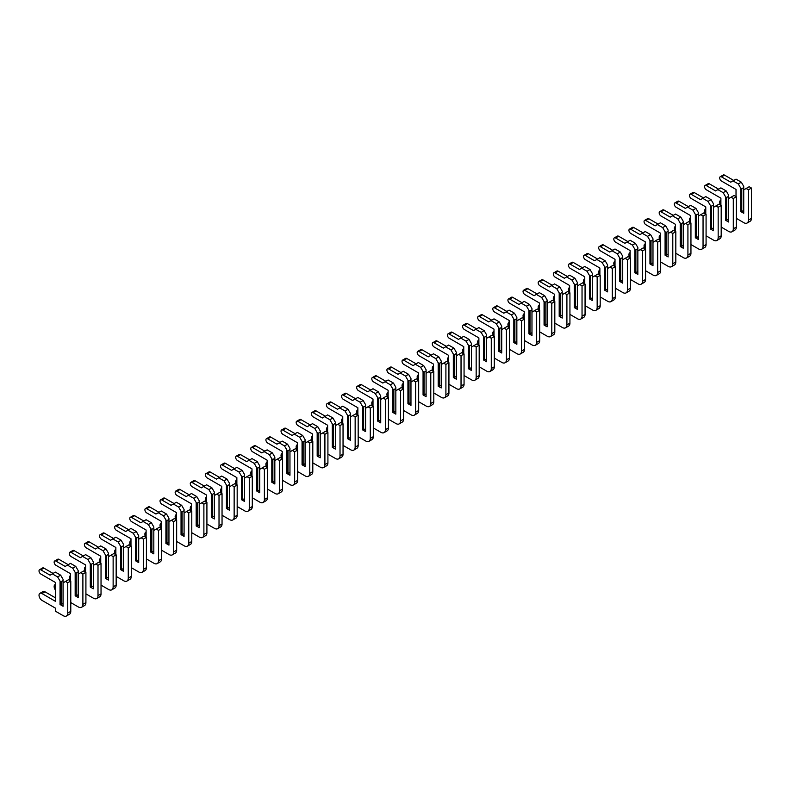 <?xml version="1.0" encoding="UTF-8"?>
<svg xmlns="http://www.w3.org/2000/svg" width="791" height="791" viewBox="0 0 791 791"><rect width="100%" height="100%" fill="white"/><g stroke="black" fill="none" stroke-linecap="round" stroke-linejoin="round"><path stroke-width="1.19" d="M736.322 218.346L743.886 222.716A6.417 3.708 -120 0 0 747.1 223.032A6.417 3.708 -120 0 0 748.424 220.096L748.424 189.791L746.16 188.476L743.738 189.88L743.738 187.605L741.77 188.742L741.77 211.533L743.738 210.396M746.16 188.476L749.186 186.735L751.45 188.04L751.45 218.346A6.417 3.708 -120 0 1 750.125 221.282L747.1 223.032M743.738 187.605L743.738 186.379L741.315 182.187L736.025 179.132L730.726 182.187L721.501 176.868A2.571 1.483 -120 0 0 720.215 176.739A2.571 1.483 -120 0 0 719.82 178.796A2.571 1.483 -120 0 0 721.501 181.06L736.025 189.435L736.025 196.603M733.751 180.447L724.526 175.118A2.571 1.483 -120 0 0 723.241 174.989L720.215 176.739M741.77 188.742L740.712 188.129L738.29 183.937L741.315 182.187M740.712 188.129L740.712 211.533L743.738 213.283L743.738 189.88M738.29 183.937L733 180.882M720.898 200.222A4.173 2.413 -120 0 0 720.552 200.37A4.173 2.413 -120 0 0 720.502 205.106M741.77 211.533L740.712 211.533M748.424 189.791L751.45 188.04M721.194 227.076L728.758 231.447A6.417 3.708 -120 0 0 731.972 231.763A6.417 3.708 -120 0 0 733.297 228.826L733.297 198.521L731.032 197.216L728.61 198.61L728.61 196.336L726.642 197.473L726.642 220.264L728.61 219.127M731.032 197.216L734.058 195.466L736.322 196.771L736.322 227.076A6.417 3.708 -120 0 1 734.997 230.013L731.972 231.763M728.61 196.336L728.61 195.12L726.187 190.928L720.898 187.872L715.598 190.928L706.373 185.598A2.571 1.483 -120 0 0 705.088 185.47A2.571 1.483 -120 0 0 704.702 187.526A2.571 1.483 -120 0 0 706.373 189.791L720.898 198.175L720.898 205.334M718.623 189.178L709.398 183.848A2.571 1.483 -120 0 0 708.113 183.72L705.088 185.47M726.642 197.473L725.584 196.86L723.162 192.668L726.187 190.928M725.584 196.86L725.584 220.264L728.61 222.014L728.61 198.61M723.162 192.668L717.872 189.613M705.77 208.962A4.173 2.413 -120 0 0 705.424 209.101A4.173 2.413 -120 0 0 705.384 213.837M726.642 220.264L725.584 220.264M733.297 198.521L736.322 196.771M706.076 235.807L713.63 240.177A6.417 3.708 -120 0 0 716.844 240.494A6.417 3.708 -120 0 0 718.169 237.557L718.169 207.252L715.904 205.947L713.482 207.341L713.482 205.067L711.514 206.204L711.514 229.004L713.482 227.867M715.904 205.947L718.93 204.197L721.194 205.512L721.194 235.807A6.417 3.708 -120 0 1 719.869 238.753L716.844 240.494M713.482 205.067L713.482 203.851L711.06 199.658L705.77 196.603L700.48 199.658L691.245 194.329A2.571 1.483 -120 0 0 689.97 194.2A2.571 1.483 -120 0 0 689.574 196.257A2.571 1.483 -120 0 0 691.245 198.521L705.77 206.906L705.77 214.064M703.506 197.908L694.271 192.579A2.571 1.483 -120 0 0 692.995 192.46L689.97 194.2M711.514 206.204L710.456 205.591L708.034 201.408L711.06 199.658M710.456 205.591L710.456 229.004L713.482 230.745L713.482 207.341M708.034 201.408L702.744 198.343M690.642 217.693A4.173 2.413 -120 0 0 690.296 217.832A4.173 2.413 -120 0 0 690.256 222.578M711.514 229.004L710.456 229.004M718.169 207.252L721.194 205.512M690.948 244.548L698.512 248.908A6.417 3.708 -120 0 0 701.716 249.224A6.417 3.708 -120 0 0 703.051 246.288L703.051 215.983L700.777 214.677L698.354 216.072L698.354 213.807L696.396 214.944L696.396 237.735L698.354 236.598M700.777 214.677L703.802 212.927L706.076 214.242L706.076 244.548A6.417 3.708 -120 0 1 704.741 247.484L701.716 249.224M698.354 213.807L698.354 212.581L695.942 208.389L690.642 205.334L685.352 208.389L676.127 203.06A2.571 1.483 -120 0 0 674.842 202.931A2.571 1.483 -120 0 0 674.446 204.988A2.571 1.483 -120 0 0 676.127 207.252L690.642 215.636L690.642 222.795M688.378 206.639L679.153 201.319A2.571 1.483 -120 0 0 677.867 201.191L674.842 202.931M696.396 214.944L695.329 214.331L692.916 210.139L695.942 208.389M695.329 214.331L695.329 237.735L698.354 239.475L698.354 216.072M692.916 210.139L687.616 207.084M675.514 226.424A4.173 2.413 -120 0 0 675.168 226.562A4.173 2.413 -120 0 0 675.128 231.308M696.396 237.735L695.329 237.735M703.051 215.983L706.076 214.242M675.821 253.278L683.384 257.648A6.417 3.708 -120 0 0 686.588 257.965A6.417 3.708 -120 0 0 687.923 255.028L687.923 224.723L685.649 223.408L683.236 224.812L683.236 222.538L681.269 223.675L681.269 246.466L683.236 245.329M685.649 223.408L688.674 221.668L690.948 222.973L690.948 253.278A6.417 3.708 -120 0 1 689.614 256.215L686.588 257.965M683.236 222.538L683.236 221.312L680.814 217.12L675.514 214.064L670.224 217.12L660.999 211.8A2.571 1.483 -120 0 0 659.714 211.672A2.571 1.483 -120 0 0 659.318 213.728A2.571 1.483 -120 0 0 660.999 215.983L675.514 224.367L675.514 231.536M673.25 215.379L664.025 210.05A2.571 1.483 -120 0 0 662.739 209.922L659.714 211.672M681.269 223.675L680.211 223.062L677.788 218.87L680.814 217.12M680.211 223.062L680.211 246.466L683.236 248.216L683.236 224.812M677.788 218.87L672.488 215.814M660.396 235.154A4.173 2.413 -120 0 0 660.05 235.303A4.173 2.413 -120 0 0 660.001 240.039M681.269 246.466L680.211 246.466M687.923 224.723L690.948 222.973M660.693 262.009L668.257 266.379A6.417 3.708 -120 0 0 671.47 266.696A6.417 3.708 -120 0 0 672.795 263.759L672.795 233.454L670.531 232.139L668.108 233.543L668.108 231.269L666.141 232.406L666.141 255.196L668.108 254.059M670.531 232.139L673.556 230.399L675.821 231.704L675.821 262.009A6.417 3.708 -120 0 1 674.496 264.945L671.47 266.696M668.108 231.269L668.108 230.043L665.686 225.86L660.396 222.795L655.096 225.86L645.871 220.531A2.571 1.483 -120 0 0 644.586 220.402A2.571 1.483 -120 0 0 644.19 222.459A2.571 1.483 -120 0 0 645.871 224.723L660.396 233.108L660.396 240.266M658.122 224.11L648.897 218.781A2.571 1.483 -120 0 0 647.611 218.652L644.586 220.402M666.141 232.406L665.083 231.793L662.66 227.6L665.686 225.86M665.083 231.793L665.083 255.196L668.108 256.946L668.108 233.543M662.66 227.6L657.37 224.545M645.268 243.885A4.173 2.413 -120 0 0 644.922 244.033A4.173 2.413 -120 0 0 644.873 248.769M666.141 255.196L665.083 255.196M672.795 233.454L675.821 231.704M645.565 270.74L653.129 275.11A6.417 3.708 -120 0 0 656.342 275.426A6.417 3.708 -120 0 0 657.667 272.49L657.667 242.184L655.403 240.879L652.98 242.273L652.98 239.999L651.013 241.136L651.013 263.927L652.98 262.8M655.403 240.879L658.428 239.129L660.693 240.444L660.693 270.74A6.417 3.708 -120 0 1 659.368 273.676L656.342 275.426M652.98 239.999L652.98 238.783L650.558 234.591L645.268 231.536L639.968 234.591L630.743 229.261A2.571 1.483 -120 0 0 629.458 229.133A2.571 1.483 -120 0 0 629.072 231.19A2.571 1.483 -120 0 0 630.743 233.454L645.268 241.838L645.268 248.997M642.994 232.841L633.769 227.511A2.571 1.483 -120 0 0 632.484 227.383L629.458 229.133M651.013 241.136L649.955 240.523L647.532 236.331L650.558 234.591M649.955 240.523L649.955 263.927L652.98 265.677L652.98 242.273M647.532 236.331L642.243 233.276M630.14 252.626A4.173 2.413 -120 0 0 629.794 252.764A4.173 2.413 -120 0 0 629.755 257.51M651.013 263.927L649.955 263.927M657.667 242.184L660.693 240.444M630.447 279.48L638.001 283.84A6.417 3.708 -120 0 0 641.214 284.157A6.417 3.708 -120 0 0 642.539 281.22L642.539 250.915L640.275 249.61L637.853 251.004L637.853 248.74L635.885 249.867L635.885 272.668L637.853 271.531M640.275 249.61L643.301 247.86L645.565 249.175L645.565 279.48A6.417 3.708 -120 0 1 644.24 282.417L641.214 284.157M637.853 248.74L637.853 247.514L635.43 243.321L630.14 240.266L624.85 243.321L615.616 237.992A2.571 1.483 -120 0 0 614.34 237.864A2.571 1.483 -120 0 0 613.945 239.92A2.571 1.483 -120 0 0 615.616 242.184L630.14 250.569L630.14 257.728M627.866 241.571L618.641 236.252A2.571 1.483 -120 0 0 617.366 236.123L614.34 237.864M635.885 249.867L634.827 249.264L632.404 245.072L635.43 243.321M634.827 249.264L634.827 272.668L637.853 274.408L637.853 251.004M632.404 245.072L627.115 242.006M615.012 261.356A4.173 2.413 -120 0 0 614.666 261.495A4.173 2.413 -120 0 0 614.627 266.241M635.885 272.668L634.827 272.668M642.539 250.915L645.565 249.175M615.319 288.211L622.883 292.571A6.417 3.708 -120 0 0 626.086 292.897A6.417 3.708 -120 0 0 627.421 289.951L627.421 259.656L625.147 258.341L622.725 259.735L622.725 257.47L620.757 258.608L620.757 281.398L622.725 280.261M625.147 258.341L628.173 256.591L630.447 257.906L630.447 288.211A6.417 3.708 -120 0 1 629.112 291.147L626.086 292.897M622.725 257.47L622.725 256.244L620.312 252.052L615.012 248.997L609.723 252.052L600.498 246.723A2.571 1.483 -120 0 0 599.212 246.604A2.571 1.483 -120 0 0 598.817 248.661A2.571 1.483 -120 0 0 600.498 250.915L615.012 259.3L615.012 266.468M612.748 250.312L603.523 244.983A2.571 1.483 -120 0 0 602.238 244.854L599.212 246.604M620.757 258.608L619.699 257.995L617.287 253.802L620.312 252.052M619.699 257.995L619.699 281.398L622.725 283.148L622.725 259.735M617.287 253.802L611.987 250.747M599.885 270.087A4.173 2.413 -120 0 0 599.538 270.235A4.173 2.413 -120 0 0 599.499 274.971M620.757 281.398L619.699 281.398M627.421 259.656L630.447 257.906M600.191 296.941L607.755 301.312A6.417 3.708 -120 0 0 610.959 301.628A6.417 3.708 -120 0 0 612.293 298.691L612.293 268.386L610.019 267.071L607.607 268.475L607.607 266.201L605.639 267.338L605.639 290.129L607.607 288.992M610.019 267.071L613.045 265.331L615.319 266.636L615.319 296.941A6.417 3.708 -120 0 1 613.984 299.878L610.959 301.628M607.607 266.201L607.607 264.975L605.184 260.783L599.885 257.728L594.595 260.783L585.37 255.463A2.571 1.483 -120 0 0 584.084 255.335A2.571 1.483 -120 0 0 583.689 257.391A2.571 1.483 -120 0 0 585.37 259.656L599.885 268.04L599.885 275.199M597.62 259.043L588.395 253.713A2.571 1.483 -120 0 0 587.11 253.585L584.084 255.335M605.639 267.338L604.581 266.725L602.159 262.533L605.184 260.783M604.581 266.725L604.581 290.129L607.607 291.879L607.607 268.475M602.159 262.533L596.859 259.478M584.767 278.818A4.173 2.413 -120 0 0 584.42 278.966A4.173 2.413 -120 0 0 584.371 283.702M605.639 290.129L604.581 290.129M612.293 268.386L615.319 266.636M585.063 305.672L592.627 310.042A6.417 3.708 -120 0 0 595.841 310.359A6.417 3.708 -120 0 0 597.165 307.422L597.165 277.117L594.901 275.812L592.479 277.206L592.479 274.932L590.511 276.069L590.511 298.86L592.479 297.732M594.901 275.812L597.917 274.062L600.191 275.367L600.191 305.672A6.417 3.708 -120 0 1 598.866 308.609L595.841 310.359M592.479 274.932L592.479 273.716L590.056 269.523L584.767 266.468L579.467 269.523L570.242 264.194A2.571 1.483 -120 0 0 568.956 264.065A2.571 1.483 -120 0 0 568.561 266.122A2.571 1.483 -120 0 0 570.242 268.386L584.767 276.771L584.767 283.929M582.492 267.773L573.267 262.444A2.571 1.483 -120 0 0 571.982 262.315L568.956 264.065M590.511 276.069L589.453 275.456L587.031 271.264L590.056 269.523M589.453 275.456L589.453 298.86L592.479 300.61L592.479 277.206M587.031 271.264L581.741 268.208M569.639 287.558A4.173 2.413 -120 0 0 569.293 287.697A4.173 2.413 -120 0 0 569.243 292.433M590.511 298.86L589.453 298.86M597.165 277.117L600.191 275.367M569.935 314.403L577.499 318.773A6.417 3.708 -120 0 0 580.713 319.089A6.417 3.708 -120 0 0 582.038 316.153L582.038 285.848L579.773 284.542L577.351 285.937L577.351 283.662L575.383 284.8L575.383 307.6L577.351 306.463M579.773 284.542L582.799 282.792L585.063 284.107L585.063 314.403A6.417 3.708 -120 0 1 583.738 317.349L580.713 319.089M577.351 283.662L577.351 282.446L574.928 278.254L569.639 275.199L564.339 278.254L555.114 272.925A2.571 1.483 -120 0 0 553.829 272.796A2.571 1.483 -120 0 0 553.443 274.853A2.571 1.483 -120 0 0 555.114 277.117L569.639 285.502L569.639 292.66M567.365 276.504L558.139 271.175A2.571 1.483 -120 0 0 556.854 271.056L553.829 272.796M575.383 284.8L574.325 284.187L571.903 280.004L574.928 278.254M574.325 284.187L574.325 307.6L577.351 309.34L577.351 285.937M571.903 280.004L566.613 276.939M554.511 296.289A4.173 2.413 -120 0 0 554.165 296.427A4.173 2.413 -120 0 0 554.125 301.173M575.383 307.6L574.325 307.6M582.038 285.848L585.063 284.107M554.817 323.143L562.371 327.504A6.417 3.708 -120 0 0 565.585 327.82A6.417 3.708 -120 0 0 566.91 324.883L566.91 294.588L564.645 293.273L562.223 294.667L562.223 292.403L560.255 293.54L560.255 316.331L562.223 315.194M564.645 293.273L567.671 291.523L569.935 292.838L569.935 323.143A6.417 3.708 -120 0 1 568.61 326.08L565.585 327.82M562.223 292.403L562.223 291.177L559.801 286.985L554.511 283.929L549.221 286.985L539.986 281.655A2.571 1.483 -120 0 0 538.711 281.527A2.571 1.483 -120 0 0 538.315 283.593A2.571 1.483 -120 0 0 539.986 285.848L554.511 294.232L554.511 301.391M552.237 285.235L543.012 279.915A2.571 1.483 -120 0 0 541.726 279.787L538.711 281.527M560.255 293.54L559.197 292.927L556.775 288.735L559.801 286.985M559.197 292.927L559.197 316.331L562.223 318.071L562.223 294.667M556.775 288.735L551.485 285.68M539.383 305.019A4.173 2.413 -120 0 0 539.037 305.158A4.173 2.413 -120 0 0 538.997 309.904M560.255 316.331L559.197 316.331M566.91 294.588L569.935 292.838M539.689 331.874L547.253 336.244A6.417 3.708 -120 0 0 550.457 336.561A6.417 3.708 -120 0 0 551.792 333.624L551.792 303.319L549.518 302.004L547.095 303.408L547.095 301.134L545.128 302.271L545.128 325.061L547.095 323.924M549.518 302.004L552.543 300.264L554.817 301.569L554.817 331.874A6.417 3.708 -120 0 1 553.482 334.811L550.457 336.561M547.095 301.134L547.095 299.908L544.683 295.715L539.383 292.66L534.093 295.715L524.868 290.396A2.571 1.483 -120 0 0 523.583 290.267A2.571 1.483 -120 0 0 523.187 292.324A2.571 1.483 -120 0 0 524.868 294.588L539.383 302.963L539.383 310.131M537.119 293.975L527.884 288.646A2.571 1.483 -120 0 0 526.608 288.517L523.583 290.267M545.128 302.271L544.07 301.658L541.657 297.465L544.683 295.715M544.07 301.658L544.07 325.061L547.095 326.812L547.095 303.408M541.657 297.465L536.357 294.41M524.255 313.75A4.173 2.413 -120 0 0 523.909 313.898A4.173 2.413 -120 0 0 523.869 318.635M545.128 325.061L544.07 325.061M551.792 303.319L554.817 301.569M524.562 340.605L532.125 344.975A6.417 3.708 -120 0 0 535.329 345.291A6.417 3.708 -120 0 0 536.664 342.355L536.664 312.05L534.39 310.734L531.977 312.138L531.977 309.864L530.01 311.001L530.01 333.792L531.977 332.655M534.39 310.734L537.415 308.994L539.689 310.299L539.689 340.605A6.417 3.708 -120 0 1 538.355 343.541L535.329 345.291M531.977 309.864L531.977 308.638L529.555 304.456L524.255 301.391L518.965 304.456L509.74 299.127A2.571 1.483 -120 0 0 508.455 298.998A2.571 1.483 -120 0 0 508.059 301.055A2.571 1.483 -120 0 0 509.74 303.319L524.255 311.703L524.255 318.862M521.991 302.706L512.766 297.376A2.571 1.483 -120 0 0 511.48 297.248L508.455 298.998M530.01 311.001L528.952 310.388L526.529 306.196L529.555 304.456M528.952 310.388L528.952 333.792L531.977 335.542L531.977 312.138M526.529 306.196L521.229 303.141M509.137 322.481A4.173 2.413 -120 0 0 508.791 322.629A4.173 2.413 -120 0 0 508.742 327.365M530.01 333.792L528.952 333.792M536.664 312.05L539.689 310.299M509.434 349.335L516.998 353.706A6.417 3.708 -120 0 0 520.211 354.022A6.417 3.708 -120 0 0 521.536 351.085L521.536 320.78L519.272 319.475L516.849 320.869L516.849 318.595L514.882 319.732L514.882 342.523L516.849 341.396M519.272 319.475L522.287 317.725L524.562 319.04L524.562 349.335A6.417 3.708 -120 0 1 523.237 352.272L520.211 354.022M516.849 318.595L516.849 317.379L514.427 313.187L509.137 310.131L503.837 313.187L494.612 307.857A2.571 1.483 -120 0 0 493.327 307.729A2.571 1.483 -120 0 0 492.931 309.785A2.571 1.483 -120 0 0 494.612 312.05L509.137 320.434L509.137 327.593M506.863 311.436L497.638 306.107A2.571 1.483 -120 0 0 496.353 305.988L493.327 307.729M514.882 319.732L513.824 319.119L511.401 314.927L514.427 313.187M513.824 319.119L513.824 342.523L516.849 344.273L516.849 320.869M511.401 314.927L506.111 311.872M494.009 331.221A4.173 2.413 -120 0 0 493.663 331.36A4.173 2.413 -120 0 0 493.614 336.106M514.882 342.523L513.824 342.523M521.536 320.78L524.562 319.04M494.306 358.076L501.87 362.436A6.417 3.708 -120 0 0 505.083 362.753A6.417 3.708 -120 0 0 506.408 359.816L506.408 329.511L504.144 328.206L501.721 329.6L501.721 327.336L499.754 328.463L499.754 351.263L501.721 350.126M504.144 328.206L507.169 326.456L509.434 327.771L509.434 358.076A6.417 3.708 -120 0 1 508.109 361.012L505.083 362.753M501.721 327.336L501.721 326.11L499.299 321.917L494.009 318.862L488.709 321.917L479.484 316.588A2.571 1.483 -120 0 0 478.199 316.459A2.571 1.483 -120 0 0 477.813 318.516A2.571 1.483 -120 0 0 479.484 320.78L494.009 329.165L494.009 336.323M491.735 320.167L482.51 314.848A2.571 1.483 -120 0 0 481.225 314.719L478.199 316.459M499.754 328.463L498.696 327.86L496.273 323.667L499.299 321.917M498.696 327.86L498.696 351.263L501.721 353.004L501.721 329.6M496.273 323.667L490.984 320.612M478.881 339.952A4.173 2.413 -120 0 0 478.535 340.09A4.173 2.413 -120 0 0 478.496 344.836M499.754 351.263L498.696 351.263M506.408 329.511L509.434 327.771M479.188 366.806L486.742 371.167A6.417 3.708 -120 0 0 489.955 371.493A6.417 3.708 -120 0 0 491.28 368.547L491.28 338.251L489.016 336.936L486.594 338.33L486.594 336.066L484.626 337.203L484.626 359.994L486.594 358.857M489.016 336.936L492.042 335.186L494.306 336.501L494.306 366.806A6.417 3.708 -120 0 1 492.981 369.743L489.955 371.493M486.594 336.066L486.594 334.84L484.171 330.648L478.881 327.593L473.591 330.648L464.357 325.319A2.571 1.483 -120 0 0 463.081 325.2A2.571 1.483 -120 0 0 462.686 327.256A2.571 1.483 -120 0 0 464.357 329.511L478.881 337.895L478.881 345.064M476.607 328.908L467.382 323.578A2.571 1.483 -120 0 0 466.097 323.45L463.081 325.2M484.626 337.203L483.568 336.59L481.146 332.398L484.171 330.648M483.568 336.59L483.568 359.994L486.594 361.744L486.594 338.33M481.146 332.398L475.856 329.343M463.753 348.683A4.173 2.413 -120 0 0 463.407 348.831A4.173 2.413 -120 0 0 463.368 353.567M484.626 359.994L483.568 359.994M491.28 338.251L494.306 336.501M464.06 375.537L471.624 379.907A6.417 3.708 -120 0 0 474.827 380.224A6.417 3.708 -120 0 0 476.162 377.287L476.162 346.982L473.888 345.667L471.466 347.071L471.466 344.797L469.498 345.934L469.498 368.725L471.466 367.588M473.888 345.667L476.914 343.927L479.188 345.232L479.188 375.537A6.417 3.708 -120 0 1 477.853 378.474L474.827 380.224M471.466 344.797L471.466 343.571L469.053 339.379L463.753 336.323L458.464 339.379L449.239 334.059A2.571 1.483 -120 0 0 447.953 333.931A2.571 1.483 -120 0 0 447.558 335.987A2.571 1.483 -120 0 0 449.239 338.251L463.753 346.636L463.753 353.795M461.489 337.638L452.254 332.309A2.571 1.483 -120 0 0 450.979 332.18L447.953 333.931M469.498 345.934L468.44 345.321L466.028 341.129L469.053 339.379M468.44 345.321L468.44 368.725L471.466 370.475L471.466 347.071M466.028 341.129L460.728 338.073M448.626 357.413A4.173 2.413 -120 0 0 448.279 357.562A4.173 2.413 -120 0 0 448.24 362.298M469.498 368.725L468.44 368.725M476.162 346.982L479.188 345.232M448.932 384.268L456.496 388.638A6.417 3.708 -120 0 0 459.7 388.954A6.417 3.708 -120 0 0 461.034 386.018L461.034 355.713L458.76 354.408L456.348 355.802L456.348 353.528L454.38 354.665L454.38 377.455L456.348 376.328M458.76 354.408L461.786 352.657L464.06 353.963L464.06 384.268A6.417 3.708 -120 0 1 462.725 387.204L459.7 388.954M456.348 353.528L456.348 352.311L453.925 348.119L448.626 345.064L443.336 348.119L434.111 342.79A2.571 1.483 -120 0 0 432.825 342.661A2.571 1.483 -120 0 0 432.43 344.718A2.571 1.483 -120 0 0 434.111 346.982L448.626 355.367L448.626 362.525M446.361 346.369L437.136 341.04A2.571 1.483 -120 0 0 435.851 340.911L432.825 342.661M454.38 354.665L453.322 354.052L450.9 349.859L453.925 348.119M453.322 354.052L453.322 377.455L456.348 379.205L456.348 355.802M450.9 349.859L445.6 346.804M433.508 366.154A4.173 2.413 -120 0 0 433.161 366.292A4.173 2.413 -120 0 0 433.112 371.028M454.38 377.455L453.322 377.455M461.034 355.713L464.06 353.963M433.804 392.998L441.368 397.369A6.417 3.708 -120 0 0 444.582 397.685A6.417 3.708 -120 0 0 445.906 394.749L445.906 364.443L443.632 363.138L441.22 364.532L441.22 362.258L439.252 363.395L439.252 386.196L441.22 385.059M443.632 363.138L446.658 361.388L448.932 362.703L448.932 392.998A6.417 3.708 -120 0 1 447.597 395.945L444.582 397.685M441.22 362.258L441.22 361.042L438.797 356.85L433.508 353.795L428.208 356.85L418.983 351.52A2.571 1.483 -120 0 0 417.697 351.392A2.571 1.483 -120 0 0 417.302 353.448A2.571 1.483 -120 0 0 418.983 355.713L433.508 364.097L433.508 371.256M431.233 355.1L422.008 349.77A2.571 1.483 -120 0 0 420.723 349.652L417.697 351.392M439.252 363.395L438.194 362.782L435.772 358.6L438.797 356.85M438.194 362.782L438.194 386.196L441.22 387.936L441.22 364.532M435.772 358.6L430.482 355.535M418.38 374.885A4.173 2.413 -120 0 0 418.034 375.023A4.173 2.413 -120 0 0 417.984 379.769M439.252 386.196L438.194 386.196M445.906 364.443L448.932 362.703M418.676 401.739L426.24 406.099A6.417 3.708 -120 0 0 429.454 406.416A6.417 3.708 -120 0 0 430.779 403.479L430.779 373.184L428.514 371.869L426.092 373.263L426.092 370.999L424.124 372.136L424.124 394.927L426.092 393.789M428.514 371.869L431.54 370.119L433.804 371.434L433.804 401.739A6.417 3.708 -120 0 1 432.479 404.676L429.454 406.416M426.092 370.999L426.092 369.773L423.669 365.58L418.38 362.525L413.08 365.58L403.855 360.251A2.571 1.483 -120 0 0 402.57 360.123A2.571 1.483 -120 0 0 402.184 362.189A2.571 1.483 -120 0 0 403.855 364.443L418.38 372.828L418.38 379.987M416.106 363.83L406.881 358.511A2.571 1.483 -120 0 0 405.595 358.382L402.57 360.123M424.124 372.136L423.066 371.523L420.644 367.331L423.669 365.58M423.066 371.523L423.066 394.927L426.092 396.667L426.092 373.263M420.644 367.331L415.354 364.275M403.252 383.615A4.173 2.413 -120 0 0 402.906 383.754A4.173 2.413 -120 0 0 402.866 388.5M424.124 394.927L423.066 394.927M430.779 373.184L433.804 371.434M403.558 410.47L411.112 414.84A6.417 3.708 -120 0 0 414.326 415.156A6.417 3.708 -120 0 0 415.651 412.22L415.651 381.915L413.386 380.6L410.964 382.004L410.964 379.729L408.996 380.866L408.996 403.657L410.964 402.52M413.386 380.6L416.412 378.859L418.676 380.164L418.676 410.47A6.417 3.708 -120 0 1 417.351 413.406L414.326 415.156M410.964 379.729L410.964 378.503L408.542 374.311L403.252 371.256L397.952 374.311L388.727 368.992A2.571 1.483 -120 0 0 387.442 368.863A2.571 1.483 -120 0 0 387.056 370.92A2.571 1.483 -120 0 0 388.727 373.184L403.252 381.559L403.252 388.727M400.978 372.571L391.753 367.242A2.571 1.483 -120 0 0 390.467 367.113L387.442 368.863M408.996 380.866L407.938 380.253L405.516 376.061L408.542 374.311M407.938 380.253L407.938 403.657L410.964 405.407L410.964 382.004M405.516 376.061L400.226 373.006M388.124 392.346A4.173 2.413 -120 0 0 387.778 392.494A4.173 2.413 -120 0 0 387.738 397.23M408.996 403.657L407.938 403.657M415.651 381.915L418.676 380.164M388.43 419.2L395.994 423.571A6.417 3.708 -120 0 0 399.198 423.887A6.417 3.708 -120 0 0 400.533 420.95L400.533 390.645L398.259 389.33L395.836 390.734L395.836 388.46L393.869 389.597L393.869 412.388L395.836 411.251M398.259 389.33L401.284 387.59L403.558 388.895L403.558 419.2A6.417 3.708 -120 0 1 402.224 422.137L399.198 423.887M395.836 388.46L395.836 387.244L393.424 383.052L388.124 379.987L382.834 383.052L373.599 377.722A2.571 1.483 -120 0 0 372.324 377.594A2.571 1.483 -120 0 0 371.928 379.65A2.571 1.483 -120 0 0 373.599 381.915L388.124 390.299L388.124 397.458M385.86 381.302L376.625 375.972A2.571 1.483 -120 0 0 375.349 375.844L372.324 377.594M393.869 389.597L392.811 388.984L390.398 384.792L393.424 383.052M392.811 388.984L392.811 412.388L395.836 414.138L395.836 390.734M390.398 384.792L385.098 381.737M372.996 401.077A4.173 2.413 -120 0 0 372.65 401.225A4.173 2.413 -120 0 0 372.61 405.961M393.869 412.388L392.811 412.388M400.533 390.645L403.558 388.895M373.303 427.931L380.866 432.301A6.417 3.708 -120 0 0 384.07 432.618A6.417 3.708 -120 0 0 385.405 429.681L385.405 399.376L383.131 398.071L380.718 399.465L380.718 397.191L378.751 398.328L378.751 421.119L380.718 419.991M383.131 398.071L386.156 396.321L388.43 397.636L388.43 427.931A6.417 3.708 -120 0 1 387.096 430.877L384.07 432.618M380.718 397.191L380.718 395.975L378.296 391.782L372.996 388.727L367.706 391.782L358.481 386.453A2.571 1.483 -120 0 0 357.196 386.324A2.571 1.483 -120 0 0 356.8 388.381A2.571 1.483 -120 0 0 358.481 390.645L372.996 399.03L372.996 406.188M370.732 390.032L361.507 384.703A2.571 1.483 -120 0 0 360.221 384.584L357.196 386.324M378.751 398.328L377.693 397.715L375.27 393.522L378.296 391.782M377.693 397.715L377.693 421.119L380.718 422.869L380.718 399.465M375.27 393.522L369.97 390.467M357.868 409.817A4.173 2.413 -120 0 0 357.522 409.956A4.173 2.413 -120 0 0 357.483 414.702M378.751 421.119L377.693 421.119M385.405 399.376L388.43 397.636M358.175 436.672L365.739 441.032A6.417 3.708 -120 0 0 368.952 441.348A6.417 3.708 -120 0 0 370.277 438.412L370.277 408.107L368.003 406.801L365.59 408.196L365.59 405.931L363.623 407.058L363.623 429.859L365.59 428.722M368.003 406.801L371.028 405.051L373.303 406.366L373.303 436.672A6.417 3.708 -120 0 1 371.968 439.608L368.952 441.348M365.59 405.931L365.59 404.705L363.168 400.513L357.868 397.458L352.578 400.513L343.353 395.184A2.571 1.483 -120 0 0 342.068 395.055A2.571 1.483 -120 0 0 341.672 397.112A2.571 1.483 -120 0 0 343.353 399.376L357.868 407.76L357.868 414.919M355.604 398.763L346.379 393.443A2.571 1.483 -120 0 0 345.094 393.315L342.068 395.055M363.623 407.058L362.565 406.455L360.142 402.263L363.168 400.513M362.565 406.455L362.565 429.859L365.59 431.599L365.59 408.196M360.142 402.263L354.852 399.208M342.75 418.548A4.173 2.413 -120 0 0 342.404 418.686A4.173 2.413 -120 0 0 342.355 423.432M363.623 429.859L362.565 429.859M370.277 408.107L373.303 406.366M343.047 445.402L350.611 449.763A6.417 3.708 -120 0 0 353.824 450.089A6.417 3.708 -120 0 0 355.149 447.142L355.149 416.847L352.885 415.532L350.462 416.926L350.462 414.662L348.495 415.799L348.495 438.59L350.462 437.453M352.885 415.532L355.91 413.792L358.175 415.097L358.175 445.402A6.417 3.708 -120 0 1 356.85 448.339L353.824 450.089M350.462 414.662L350.462 413.436L348.04 409.244L342.75 406.188L337.45 409.244L328.225 403.914A2.571 1.483 -120 0 0 326.94 403.796A2.571 1.483 -120 0 0 326.545 405.852A2.571 1.483 -120 0 0 328.225 408.107L342.75 416.491L342.75 423.66M340.476 407.503L331.251 402.174A2.571 1.483 -120 0 0 329.966 402.046L326.94 403.796M348.495 415.799L347.437 415.186L345.014 410.994L348.04 409.244M347.437 415.186L347.437 438.59L350.462 440.34L350.462 416.926M345.014 410.994L339.725 407.938M327.622 427.278A4.173 2.413 -120 0 0 327.276 427.427A4.173 2.413 -120 0 0 327.237 432.163M348.495 438.59L347.437 438.59M355.149 416.847L358.175 415.097M327.919 454.133L335.483 458.503A6.417 3.708 -120 0 0 338.696 458.82A6.417 3.708 -120 0 0 340.021 455.883L340.021 425.578L337.757 424.263L335.335 425.667L335.335 423.393L333.367 424.53L333.367 447.32L335.335 446.183M337.757 424.263L340.783 422.523L343.047 423.828L343.047 454.133A6.417 3.708 -120 0 1 341.722 457.069L338.696 458.82M335.335 423.393L335.335 422.167L332.912 417.974L327.622 414.919L322.323 417.974L313.098 412.655A2.571 1.483 -120 0 0 311.812 412.526A2.571 1.483 -120 0 0 311.427 414.583A2.571 1.483 -120 0 0 313.098 416.847L327.622 425.232L327.622 432.39M325.348 416.234L316.123 410.905A2.571 1.483 -120 0 0 314.838 410.776L311.812 412.526M333.367 424.53L332.309 423.917L329.887 419.724L332.912 417.974M332.309 423.917L332.309 447.32L335.335 449.07L335.335 425.667M329.887 419.724L324.597 416.669M312.494 436.009A4.173 2.413 -120 0 0 312.148 436.157A4.173 2.413 -120 0 0 312.109 440.894M333.367 447.32L332.309 447.32M340.021 425.578L343.047 423.828M312.801 462.864L320.365 467.234A6.417 3.708 -120 0 0 323.568 467.55A6.417 3.708 -120 0 0 324.903 464.614L324.903 434.308L322.629 433.003L320.207 434.397L320.207 432.123L318.239 433.26L318.239 456.051L320.207 454.924M322.629 433.003L325.655 431.253L327.919 432.558L327.919 462.864A6.417 3.708 -120 0 1 326.594 465.8L323.568 467.55M320.207 432.123L320.207 430.907L317.794 426.715L312.494 423.66L307.205 426.715L297.97 421.385A2.571 1.483 -120 0 0 296.694 421.257A2.571 1.483 -120 0 0 296.299 423.314A2.571 1.483 -120 0 0 297.97 425.578L312.494 433.962L312.494 441.121M310.23 424.965L300.995 419.635A2.571 1.483 -120 0 0 299.72 419.507L296.694 421.257M318.239 433.26L317.181 432.647L314.769 428.455L317.794 426.715M317.181 432.647L317.181 456.051L320.207 457.801L320.207 434.397M314.769 428.455L309.469 425.4M297.367 444.75A4.173 2.413 -120 0 0 297.02 444.888A4.173 2.413 -120 0 0 296.981 449.634M318.239 456.051L317.181 456.051M324.903 434.308L327.919 432.558M297.673 471.604L305.237 475.964A6.417 3.708 -120 0 0 308.441 476.281A6.417 3.708 -120 0 0 309.775 473.344L309.775 443.039L307.501 441.734L305.079 443.128L305.079 440.864L303.121 441.991L303.121 464.792L305.079 463.655M307.501 441.734L310.527 439.984L312.801 441.299L312.801 471.604A6.417 3.708 -120 0 1 311.466 474.541L308.441 476.281M305.079 440.864L305.079 439.638L302.666 435.445L297.367 432.39L292.077 435.445L282.852 430.116A2.571 1.483 -120 0 0 281.566 429.988A2.571 1.483 -120 0 0 281.171 432.044A2.571 1.483 -120 0 0 282.852 434.308L297.367 442.693L297.367 449.852M295.102 433.695L285.877 428.376A2.571 1.483 -120 0 0 284.592 428.247L281.566 429.988M303.121 441.991L302.063 441.388L299.641 437.196L302.666 435.445M302.063 441.388L302.063 464.792L305.079 466.532L305.079 443.128M299.641 437.196L294.341 434.13M282.239 453.48A4.173 2.413 -120 0 0 281.893 453.619A4.173 2.413 -120 0 0 281.853 458.365M303.121 464.792L302.063 464.792M309.775 443.039L312.801 441.299M282.545 480.335L290.109 484.695A6.417 3.708 -120 0 0 293.313 485.012A6.417 3.708 -120 0 0 294.647 482.075L294.647 451.78L292.373 450.465L289.961 451.859L289.961 449.595L287.993 450.732L287.993 473.522L289.961 472.385M292.373 450.465L295.399 448.715L297.673 450.03L297.673 480.335A6.417 3.708 -120 0 1 296.338 483.271L293.313 485.012M289.961 449.595L289.961 448.368L287.538 444.176L282.239 441.121L276.949 444.176L267.724 438.847A2.571 1.483 -120 0 0 266.438 438.728A2.571 1.483 -120 0 0 266.043 440.785A2.571 1.483 -120 0 0 267.724 443.039L282.239 451.424L282.239 458.582M279.974 442.426L270.749 437.107A2.571 1.483 -120 0 0 269.464 436.978L266.438 438.728M287.993 450.732L286.935 450.119L284.513 445.926L287.538 444.176M286.935 450.119L286.935 473.522L289.961 475.262L289.961 451.859M284.513 445.926L279.223 442.871M267.121 462.211A4.173 2.413 -120 0 0 266.775 462.349A4.173 2.413 -120 0 0 266.725 467.095M287.993 473.522L286.935 473.522M294.647 451.78L297.673 450.03M267.417 489.065L274.981 493.436A6.417 3.708 -120 0 0 278.195 493.752A6.417 3.708 -120 0 0 279.52 490.815L279.52 460.51L277.255 459.195L274.833 460.599L274.833 458.325L272.865 459.462L272.865 482.253L274.833 481.116M277.255 459.195L280.281 457.455L282.545 458.76L282.545 489.065A6.417 3.708 -120 0 1 281.22 492.002L278.195 493.752M274.833 458.325L274.833 457.099L272.411 452.907L267.121 449.852L261.821 452.907L252.596 447.587A2.571 1.483 -120 0 0 251.311 447.459A2.571 1.483 -120 0 0 250.915 449.515A2.571 1.483 -120 0 0 252.596 451.78L267.121 460.154L267.121 467.323M264.847 451.167L255.622 445.837A2.571 1.483 -120 0 0 254.336 445.709L251.311 447.459M272.865 459.462L271.807 458.849L269.385 454.657L272.411 452.907M271.807 458.849L271.807 482.253L274.833 484.003L274.833 460.599M269.385 454.657L264.095 451.602M251.993 470.942A4.173 2.413 -120 0 0 251.647 471.09A4.173 2.413 -120 0 0 251.597 475.826M272.865 482.253L271.807 482.253M279.52 460.51L282.545 458.76M252.289 497.796L259.853 502.166A6.417 3.708 -120 0 0 263.067 502.483A6.417 3.708 -120 0 0 264.392 499.546L264.392 469.241L262.128 467.936L259.705 469.33L259.705 467.056L257.737 468.193L257.737 490.984L259.705 489.847M262.128 467.936L265.153 466.186L267.417 467.491L267.417 497.796A6.417 3.708 -120 0 1 266.092 500.733L263.067 502.483M259.705 467.056L259.705 465.84L257.283 461.647L251.993 458.582L246.693 461.647L237.468 456.318A2.571 1.483 -120 0 0 236.183 456.189A2.571 1.483 -120 0 0 235.797 458.246A2.571 1.483 -120 0 0 237.468 460.51L251.993 468.895L251.993 476.053M249.719 459.897L240.494 454.568A2.571 1.483 -120 0 0 239.208 454.439L236.183 456.189M257.737 468.193L256.68 467.58L254.257 463.388L257.283 461.647M256.68 467.58L256.68 490.984L259.705 492.734L259.705 469.33M254.257 463.388L248.967 460.332M236.865 479.682A4.173 2.413 -120 0 0 236.519 479.821A4.173 2.413 -120 0 0 236.479 484.557M257.737 490.984L256.68 490.984M264.392 469.241L267.417 467.491M237.171 506.527L244.735 510.897A6.417 3.708 -120 0 0 247.939 511.213A6.417 3.708 -120 0 0 249.274 508.277L249.274 477.972L247 476.666L244.577 478.061L244.577 475.786L242.61 476.924L242.61 499.714L244.577 498.587M247 476.666L250.025 474.916L252.289 476.231L252.289 506.527A6.417 3.708 -120 0 1 250.965 509.473L247.939 511.213M244.577 475.786L244.577 474.57L242.155 470.378L236.865 467.323L231.575 470.378L222.34 465.049A2.571 1.483 -120 0 0 221.065 464.92A2.571 1.483 -120 0 0 220.669 466.977A2.571 1.483 -120 0 0 222.34 469.241L236.865 477.626L236.865 484.784M234.601 468.628L225.366 463.299A2.571 1.483 -120 0 0 224.09 463.18L221.065 464.92M242.61 476.924L241.552 476.311L239.139 472.118L242.155 470.378M241.552 476.311L241.552 499.714L244.577 501.464L244.577 478.061M239.139 472.118L233.839 469.063M221.737 488.413A4.173 2.413 -120 0 0 221.391 488.551A4.173 2.413 -120 0 0 221.351 493.297M242.61 499.714L241.552 499.714M249.274 477.972L252.289 476.231M222.044 515.267L229.608 519.628A6.417 3.708 -120 0 0 232.811 519.944A6.417 3.708 -120 0 0 234.146 517.007L234.146 486.702L231.872 485.397L229.449 486.791L229.449 484.527L227.492 485.654L227.492 508.455L229.449 507.318M231.872 485.397L234.897 483.647L237.171 484.962L237.171 515.267A6.417 3.708 -120 0 1 235.837 518.204L232.811 519.944M229.449 484.527L229.449 483.301L227.037 479.109L221.737 476.053L216.447 479.109L207.222 473.779A2.571 1.483 -120 0 0 205.937 473.651A2.571 1.483 -120 0 0 205.541 475.707A2.571 1.483 -120 0 0 207.222 477.972L221.737 486.356L221.737 493.515M219.473 477.359L210.248 472.039A2.571 1.483 -120 0 0 208.962 471.911L205.937 473.651M227.492 485.654L226.434 485.051L224.011 480.859L227.037 479.109M226.434 485.051L226.434 508.455L229.449 510.195L229.449 486.791M224.011 480.859L218.712 477.804M206.609 497.144A4.173 2.413 -120 0 0 206.263 497.282A4.173 2.413 -120 0 0 206.224 502.028M227.492 508.455L226.434 508.455M234.146 486.702L237.171 484.962M206.916 523.998L214.48 528.358A6.417 3.708 -120 0 0 217.683 528.685A6.417 3.708 -120 0 0 219.018 525.738L219.018 495.443L216.744 494.128L214.331 495.522L214.331 493.258L212.364 494.395L212.364 517.185L214.331 516.048M216.744 494.128L219.769 492.388L222.044 493.693L222.044 523.998A6.417 3.708 -120 0 1 220.709 526.935L217.683 528.685M214.331 493.258L214.331 492.032L211.909 487.839L206.609 484.784L201.319 487.839L192.094 482.51A2.571 1.483 -120 0 0 190.809 482.391A2.571 1.483 -120 0 0 190.413 484.448A2.571 1.483 -120 0 0 192.094 486.702L206.609 495.087L206.609 502.255M204.345 486.099L195.12 480.77A2.571 1.483 -120 0 0 193.835 480.641L190.809 482.391M212.364 494.395L211.306 493.782L208.883 489.589L211.909 487.839M211.306 493.782L211.306 517.185L214.331 518.936L214.331 495.522M208.883 489.589L203.584 486.534M191.491 505.874A4.173 2.413 -120 0 0 191.145 506.022A4.173 2.413 -120 0 0 191.096 510.759M212.364 517.185L211.306 517.185M219.018 495.443L222.044 493.693M191.788 532.729L199.352 537.099A6.417 3.708 -120 0 0 202.565 537.415A6.417 3.708 -120 0 0 203.89 534.479L203.89 504.174L201.626 502.858L199.203 504.262L199.203 501.988L197.236 503.125L197.236 525.916L199.203 524.779M201.626 502.858L204.651 501.118L206.916 502.423L206.916 532.729A6.417 3.708 -120 0 1 205.591 535.665L202.565 537.415M199.203 501.988L199.203 500.762L196.781 496.57L191.491 493.515L186.192 496.57L176.966 491.251A2.571 1.483 -120 0 0 175.681 491.122A2.571 1.483 -120 0 0 175.286 493.179A2.571 1.483 -120 0 0 176.966 495.443L191.491 503.827L191.491 510.986M189.217 494.83L179.992 489.5A2.571 1.483 -120 0 0 178.707 489.372L175.681 491.122M197.236 503.125L196.178 502.512L193.755 498.32L196.781 496.57M196.178 502.512L196.178 525.916L199.203 527.666L199.203 504.262M193.755 498.32L188.466 495.265M176.363 514.605A4.173 2.413 -120 0 0 176.017 514.753A4.173 2.413 -120 0 0 175.968 519.489M197.236 525.916L196.178 525.916M203.89 504.174L206.916 502.423M176.66 541.459L184.224 545.83A6.417 3.708 -120 0 0 187.437 546.146A6.417 3.708 -120 0 0 188.762 543.209L188.762 512.904L186.498 511.599L184.076 512.993L184.076 510.719L182.108 511.856L182.108 534.647L184.076 533.52M186.498 511.599L189.524 509.849L191.788 511.154L191.788 541.459A6.417 3.708 -120 0 1 190.463 544.396L187.437 546.146M184.076 510.719L184.076 509.503L181.653 505.311L176.363 502.255L171.064 505.311L161.839 499.981A2.571 1.483 -120 0 0 160.553 499.853A2.571 1.483 -120 0 0 160.168 501.909A2.571 1.483 -120 0 0 161.839 504.174L176.363 512.558L176.363 519.717M174.089 503.56L164.864 498.231A2.571 1.483 -120 0 0 163.579 498.103L160.553 499.853M182.108 511.856L181.05 511.243L178.628 507.051L181.653 505.311M181.05 511.243L181.05 534.647L184.076 536.397L184.076 512.993M178.628 507.051L173.338 503.996M161.235 523.345A4.173 2.413 -120 0 0 160.889 523.484A4.173 2.413 -120 0 0 160.85 528.23M182.108 534.647L181.05 534.647M188.762 512.904L191.788 511.154M161.542 550.2L169.106 554.56A6.417 3.708 -120 0 0 172.309 554.877A6.417 3.708 -120 0 0 173.634 551.94L173.634 521.635L171.37 520.33L168.948 521.724L168.948 519.46L166.98 520.587L166.98 543.387L168.948 542.25M171.37 520.33L174.396 518.58L176.66 519.895L176.66 550.2A6.417 3.708 -120 0 1 175.335 553.136L172.309 554.877M168.948 519.46L168.948 518.234L166.525 514.041L161.235 510.986L155.946 514.041L146.711 508.712A2.571 1.483 -120 0 0 145.435 508.583A2.571 1.483 -120 0 0 145.04 510.64A2.571 1.483 -120 0 0 146.711 512.904L161.235 521.289L161.235 528.447M158.971 512.291L149.736 506.972A2.571 1.483 -120 0 0 148.461 506.843L145.435 508.583M166.98 520.587L165.922 519.984L163.51 515.791L166.525 514.041M165.922 519.984L165.922 543.387L168.948 545.128L168.948 521.724M163.51 515.791L158.21 512.726M146.108 532.076A4.173 2.413 -120 0 0 145.762 532.214A4.173 2.413 -120 0 0 145.722 536.96M166.98 543.387L165.922 543.387M173.634 521.635L176.66 519.895M146.414 558.93L153.978 563.291A6.417 3.708 -120 0 0 157.182 563.617A6.417 3.708 -120 0 0 158.516 560.671L158.516 530.375L156.242 529.06L153.82 530.454L153.82 528.19L151.862 529.327L151.862 552.118L153.82 550.981M156.242 529.06L159.268 527.31L161.542 528.625L161.542 558.93A6.417 3.708 -120 0 1 160.207 561.867L157.182 563.617M153.82 528.19L153.82 526.964L151.407 522.772L146.108 519.717L140.818 522.772L131.593 517.443A2.571 1.483 -120 0 0 130.307 517.324A2.571 1.483 -120 0 0 129.912 519.38A2.571 1.483 -120 0 0 131.593 521.635L146.108 530.019L146.108 537.178M143.843 521.032L134.618 515.702A2.571 1.483 -120 0 0 133.333 515.574L130.307 517.324M151.862 529.327L150.794 528.714L148.382 524.522L151.407 522.772M150.794 528.714L150.794 552.118L153.82 553.858L153.82 530.454M148.382 524.522L143.082 521.467M130.98 540.807A4.173 2.413 -120 0 0 130.634 540.945A4.173 2.413 -120 0 0 130.594 545.691M151.862 552.118L150.794 552.118M158.516 530.375L161.542 528.625M131.286 567.661L138.85 572.031A6.417 3.708 -120 0 0 142.054 572.348A6.417 3.708 -120 0 0 143.389 569.411L143.389 539.106L141.114 537.791L138.702 539.195L138.702 536.921L136.734 538.058L136.734 560.849L138.702 559.712M141.114 537.791L144.14 536.051L146.414 537.356L146.414 567.661A6.417 3.708 -120 0 1 145.079 570.598L142.054 572.348M138.702 536.921L138.702 535.695L136.279 531.503L130.98 528.447L125.69 531.503L116.465 526.183A2.571 1.483 -120 0 0 115.179 526.055A2.571 1.483 -120 0 0 114.784 528.111A2.571 1.483 -120 0 0 116.465 530.375L130.98 538.75L130.98 545.919M128.715 529.762L119.49 524.433A2.571 1.483 -120 0 0 118.205 524.304L115.179 526.055M136.734 538.058L135.676 537.445L133.254 533.253L136.279 531.503M135.676 537.445L135.676 560.849L138.702 562.599L138.702 539.195M133.254 533.253L127.954 530.197M115.862 549.537A4.173 2.413 -120 0 0 115.516 549.686A4.173 2.413 -120 0 0 115.466 554.422M136.734 560.849L135.676 560.849M143.389 539.106L146.414 537.356M116.158 576.392L123.722 580.762A6.417 3.708 -120 0 0 126.936 581.078A6.417 3.708 -120 0 0 128.261 578.142L128.261 547.837L125.996 546.532L123.574 547.926L123.574 545.652L121.606 546.789L121.606 569.579L123.574 568.442M125.996 546.532L129.022 544.781L131.286 546.087L131.286 576.392A6.417 3.708 -120 0 1 129.961 579.328L126.936 581.078M123.574 545.652L123.574 544.435L121.152 540.243L115.862 537.178L110.562 540.243L101.337 534.914A2.571 1.483 -120 0 0 100.052 534.785A2.571 1.483 -120 0 0 99.656 536.842A2.571 1.483 -120 0 0 101.337 539.106L115.862 547.491L115.862 554.649M113.588 538.493L104.363 533.164A2.571 1.483 -120 0 0 103.077 533.035L100.052 534.785M121.606 546.789L120.548 546.176L118.126 541.983L121.152 540.243M120.548 546.176L120.548 569.579L123.574 571.329L123.574 547.926M118.126 541.983L112.836 538.928M100.734 558.278A4.173 2.413 -120 0 0 100.388 558.416A4.173 2.413 -120 0 0 100.338 563.152M121.606 569.579L120.548 569.579M128.261 547.837L131.286 546.087M101.03 585.122L108.594 589.493A6.417 3.708 -120 0 0 111.808 589.809A6.417 3.708 -120 0 0 113.133 586.873L113.133 556.567L110.869 555.262L108.446 556.656L108.446 554.382L106.478 555.519L106.478 578.31L108.446 577.183M110.869 555.262L113.894 553.512L116.158 554.827L116.158 585.122A6.417 3.708 -120 0 1 114.833 588.069L111.808 589.809M108.446 554.382L108.446 553.166L106.024 548.974L100.734 545.919L95.434 548.974L86.209 543.644A2.571 1.483 -120 0 0 84.924 543.516A2.571 1.483 -120 0 0 84.538 545.572A2.571 1.483 -120 0 0 86.209 547.837L100.734 556.221L100.734 563.38M98.46 547.224L89.235 541.894A2.571 1.483 -120 0 0 87.949 541.776L84.924 543.516M106.478 555.519L105.421 554.906L102.998 550.714L106.024 548.974M105.421 554.906L105.421 578.31L108.446 580.06L108.446 556.656M102.998 550.714L97.708 547.659M85.606 567.009A4.173 2.413 -120 0 0 85.26 567.147A4.173 2.413 -120 0 0 85.22 571.893M106.478 578.31L105.421 578.31M113.133 556.567L116.158 554.827M85.912 593.863L93.476 598.223A6.417 3.708 -120 0 0 96.68 598.54A6.417 3.708 -120 0 0 98.005 595.603L98.005 565.298L95.741 563.993L93.318 565.387L93.318 563.123L91.351 564.25L91.351 587.051L93.318 585.913M95.741 563.993L98.766 562.243L101.03 563.558L101.03 593.863A6.417 3.708 -120 0 1 99.706 596.8L96.68 598.54M93.318 563.123L93.318 561.897L90.896 557.704L85.606 554.649L80.316 557.704L71.081 552.375A2.571 1.483 -120 0 0 69.806 552.247A2.571 1.483 -120 0 0 69.41 554.303A2.571 1.483 -120 0 0 71.081 556.567L85.606 564.952L85.606 572.111M83.342 555.954L74.107 550.635A2.571 1.483 -120 0 0 72.831 550.506L69.806 552.247M91.351 564.25L90.293 563.647L87.87 559.455L90.896 557.704M90.293 563.647L90.293 587.051L93.318 588.791L93.318 565.387M87.87 559.455L82.58 556.399M70.478 575.739A4.173 2.413 -120 0 0 70.132 575.878A4.173 2.413 -120 0 0 70.092 580.624M91.351 587.051L90.293 587.051M98.005 565.298L101.03 563.558M70.785 602.594L78.349 606.954A6.417 3.708 -120 0 0 81.552 607.28A6.417 3.708 -120 0 0 82.887 604.344L82.887 574.039L80.613 572.724L78.19 574.128L78.19 571.853L76.233 572.991L76.233 595.781L78.19 594.644M80.613 572.724L83.638 570.983L85.912 572.288L85.912 602.594A6.417 3.708 -120 0 1 84.578 605.53L81.552 607.28M78.19 571.853L78.19 570.627L75.778 566.435L70.478 563.38L65.188 566.435L55.963 561.116A2.571 1.483 -120 0 0 54.678 560.987A2.571 1.483 -120 0 0 54.282 563.044A2.571 1.483 -120 0 0 55.963 565.298L70.478 573.683L70.478 580.851M68.214 564.695L58.989 559.366A2.571 1.483 -120 0 0 57.703 559.237L54.678 560.987M76.233 572.991L75.165 572.377L72.752 568.185L75.778 566.435M75.165 572.377L75.165 595.781L78.19 597.531L78.19 574.128M72.752 568.185L67.453 565.13M55.35 584.47A4.173 2.413 -120 0 0 55.004 584.618A4.173 2.413 -120 0 0 55.35 589.977M76.233 595.781L75.165 595.781M82.887 574.039L85.912 572.288M61.105 581.721L60.047 581.108L57.624 576.916L52.325 573.861L50.06 575.176L40.835 569.846A2.571 1.483 -120 0 0 39.55 569.718A2.571 1.483 -120 0 0 39.154 571.774A2.571 1.483 -120 0 0 40.835 574.039L55.35 582.423L55.35 601.279L41.972 593.557A4.173 2.413 -120 0 0 39.886 593.349A4.173 2.413 -120 0 0 39.243 596.691A4.173 2.413 -120 0 0 41.972 600.369L55.35 608.091L55.35 611.146L63.221 615.695A6.417 3.708 -120 0 0 66.424 616.011A6.417 3.708 -120 0 0 67.759 613.074L67.759 582.769L65.485 581.454L63.072 582.858L63.072 580.584L61.105 581.721L61.105 604.512L63.072 603.375M65.485 581.454L68.51 579.714L70.785 581.019L70.785 611.324A6.417 3.708 -120 0 1 69.45 614.261L66.424 616.011M63.072 580.584L63.072 579.358L60.65 575.176L55.35 572.111L52.325 573.861M55.35 597.788L44.998 591.806A4.173 2.413 -120 0 0 42.912 591.599L39.886 593.349M53.086 573.426L43.861 568.096A2.571 1.483 -120 0 0 42.576 567.968L39.55 569.718M57.624 576.916L60.65 575.176M60.047 581.108L60.047 604.512L63.072 606.262L63.072 582.858M61.105 604.512L60.047 604.512M67.759 582.769L70.785 581.019M721.501 176.868L724.526 175.118M748.424 220.096L751.45 218.346M706.373 185.598L709.398 183.848M733.297 228.826L736.322 227.076M691.245 194.329L694.271 192.579M718.169 237.557L721.194 235.807M676.127 203.06L679.153 201.319M703.051 246.288L706.076 244.548M660.999 211.8L664.025 210.05M687.923 255.028L690.948 253.278M645.871 220.531L648.897 218.781M672.795 263.759L675.821 262.009M630.743 229.261L633.769 227.511M657.667 272.49L660.693 270.74M615.616 237.992L618.641 236.252M642.539 281.22L645.565 279.48M600.498 246.723L603.523 244.983M627.421 289.951L630.447 288.211M585.37 255.463L588.395 253.713M612.293 298.691L615.319 296.941M570.242 264.194L573.267 262.444M597.165 307.422L600.191 305.672M555.114 272.925L558.139 271.175M582.038 316.153L585.063 314.403M539.986 281.655L543.012 279.915M566.91 324.883L569.935 323.143M524.868 290.396L527.884 288.646M551.792 333.624L554.817 331.874M509.74 299.127L512.766 297.376M536.664 342.355L539.689 340.605M494.612 307.857L497.638 306.107M521.536 351.085L524.562 349.335M479.484 316.588L482.51 314.848M506.408 359.816L509.434 358.076M464.357 325.319L467.382 323.578M491.28 368.547L494.306 366.806M449.239 334.059L452.254 332.309M476.162 377.287L479.188 375.537M434.111 342.79L437.136 341.04M461.034 386.018L464.06 384.268M418.983 351.52L422.008 349.77M445.906 394.749L448.932 392.998M403.855 360.251L406.881 358.511M430.779 403.479L433.804 401.739M388.727 368.992L391.753 367.242M415.651 412.22L418.676 410.47M373.599 377.722L376.625 375.972M400.533 420.95L403.558 419.2M358.481 386.453L361.507 384.703M385.405 429.681L388.43 427.931M343.353 395.184L346.379 393.443M370.277 438.412L373.303 436.672M328.225 403.914L331.251 402.174M355.149 447.142L358.175 445.402M313.098 412.655L316.123 410.905M340.021 455.883L343.047 454.133M297.97 421.385L300.995 419.635M324.903 464.614L327.919 462.864M282.852 430.116L285.877 428.376M309.775 473.344L312.801 471.604M267.724 438.847L270.749 437.107M294.647 482.075L297.673 480.335M252.596 447.587L255.622 445.837M279.52 490.815L282.545 489.065M237.468 456.318L240.494 454.568M264.392 499.546L267.417 497.796M222.34 465.049L225.366 463.299M249.274 508.277L252.289 506.527M207.222 473.779L210.248 472.039M234.146 517.007L237.171 515.267M192.094 482.51L195.12 480.77M219.018 525.738L222.044 523.998M176.966 491.251L179.992 489.5M203.89 534.479L206.916 532.729M161.839 499.981L164.864 498.231M188.762 543.209L191.788 541.459M146.711 508.712L149.736 506.972M173.634 551.94L176.66 550.2M131.593 517.443L134.618 515.702M158.516 560.671L161.542 558.93M116.465 526.183L119.49 524.433M143.389 569.411L146.414 567.661M101.337 534.914L104.363 533.164M128.261 578.142L131.286 576.392M86.209 543.644L89.235 541.894M113.133 586.873L116.158 585.122M71.081 552.375L74.107 550.635M98.005 595.603L101.03 593.863M55.963 561.116L58.989 559.366M82.887 604.344L85.912 602.594M40.835 569.846L43.861 568.096M41.972 593.557L44.998 591.806M67.759 613.074L70.785 611.324"/></g></svg>
